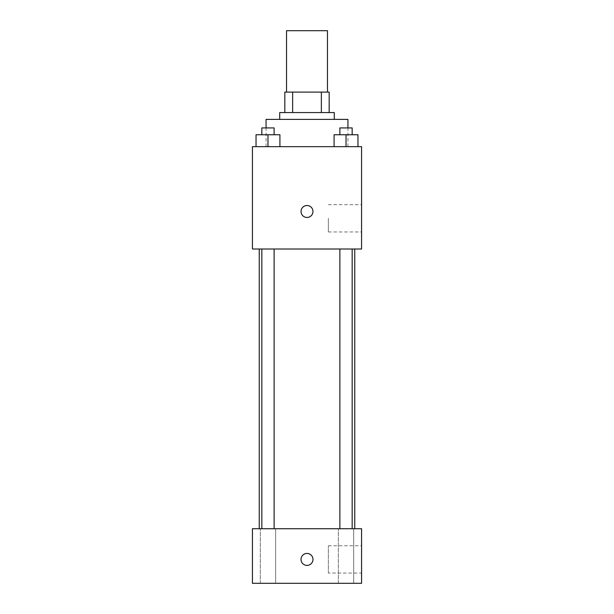 <?xml version="1.0" encoding="UTF-8"?>
<svg xmlns="http://www.w3.org/2000/svg" width="614" height="614" viewBox="0 0 614 614"><rect width="100%" height="100%" fill="white"/><g stroke="black" fill="none" stroke-linecap="round" stroke-linejoin="round"><path stroke-width="0.46" stroke-dasharray="3.07 2.3" d="M286.531 30.7L327.469 30.7M307 92.1L286.531 92.1L307 92.1M321.36 112.569L321.36 92.1L329.173 92.1L329.173 112.569L292.64 112.569L329.173 112.569M321.36 92.1L284.827 92.1M292.64 112.569L284.827 112.569L292.64 112.569L292.64 92.1M334.292 112.569L279.708 112.569M279.708 119.392L334.292 119.392L279.708 119.392M266.069 119.392L347.931 119.392M307 146.677L266.069 146.677L307 146.677M256.038 146.677L279.915 146.677L256.038 146.677L279.915 146.677L256.038 146.677L279.915 146.677L267.98 146.677L267.98 134.742L256.038 134.742L274.12 134.742L256.038 134.742L256.038 146.677L267.98 146.677L256.038 146.677L256.038 134.742L256.038 146.677L279.915 146.677L267.98 146.677L267.98 134.742L279.915 134.742L261.84 134.742L279.915 134.742L279.915 146.677L279.915 134.742M334.085 146.677L357.962 146.677L334.085 146.677L357.962 146.677L334.085 146.677L357.962 146.677L346.02 146.677L346.02 134.742L334.085 134.742L352.16 134.742L334.085 134.742L334.085 146.677L346.02 146.677L334.085 146.677L334.085 134.742L334.085 146.677L357.962 146.677L346.02 146.677L346.02 134.742L357.962 134.742L339.88 134.742L357.962 134.742L357.962 146.677L357.962 134.742M361.577 146.677L252.423 146.677L252.423 249.008L361.577 249.008L361.577 146.677M252.423 211.492L252.423 205.521L252.431 211.492M307 249.008L259.246 249.008L307 249.008M346.02 249.008L339.88 249.008L346.02 249.008M267.98 249.008L261.84 249.008L267.98 249.008M361.577 218.308L361.577 231.954L361.577 218.308M307 205.521A5.971 5.971 0 0 0 301.827 214.47A5.971 5.971 0 0 0 312.173 214.47A5.971 5.971 0 0 0 307 205.521A5.971 5.971 0 0 0 301.827 214.47A5.971 5.971 0 0 0 312.173 214.47A5.971 5.971 0 0 0 307 205.521M307 217.456A5.971 5.971 0 0 1 301.827 208.507A5.971 5.971 0 0 1 312.173 208.507A5.971 5.971 0 0 1 307 217.456M328.337 218.308L328.337 231.954L328.337 218.308M307 528.723L259.246 528.723L307 528.723M346.02 528.723L353.695 528.723L346.02 528.723M267.98 528.723L260.305 528.723L267.98 528.723M361.577 528.723L252.423 528.723L252.423 583.3L361.577 583.3L361.577 528.723M307 553.452A5.971 5.971 0 0 0 301.827 562.409A5.971 5.971 0 0 0 312.173 562.409A5.971 5.971 0 0 0 307 553.452A5.971 5.971 0 0 0 301.827 562.409A5.971 5.971 0 0 0 312.173 562.409A5.971 5.971 0 0 0 307 553.452M252.423 565.394L252.431 553.452L252.423 565.394M361.577 573.069L361.577 545.777L361.577 573.069L328.337 573.069L328.337 545.777L328.337 573.069M353.695 583.3L338.352 583.3L353.695 583.3L338.352 583.3L353.695 583.3L353.695 528.723L353.695 583.3M275.648 583.3L260.305 583.3L275.648 583.3L260.305 583.3L275.648 583.3L275.648 528.723L275.648 583.3M307 565.394A5.971 5.971 0 0 1 301.827 556.438A5.971 5.971 0 0 1 312.173 556.438A5.971 5.971 0 0 1 307 565.394M339.88 134.742L339.88 127.919L352.16 127.919L339.88 127.919L352.16 127.919L352.16 134.742M346.02 146.677L346.02 134.742M261.84 134.742L261.84 127.919L274.12 127.919L261.84 127.919L274.12 127.919L274.12 134.742M267.98 146.677L267.98 134.742M347.931 146.677L347.931 127.919M266.069 146.677L266.069 127.919M328.337 231.954L361.577 231.954M328.337 204.669L361.577 204.669M274.12 528.723L274.12 249.008M261.84 528.723L261.84 249.008M352.16 528.723L352.16 249.008M339.88 528.723L339.88 249.008M260.305 583.3L260.305 528.723L260.305 583.3M338.352 583.3L338.352 528.723L338.352 583.3M328.337 545.777L361.577 545.777"/><path stroke-width="0.92" d="M327.469 92.1L327.469 30.7L286.531 30.7L286.531 92.1M292.64 112.569L292.64 92.1L284.827 92.1L284.827 112.569L284.827 92.1M292.64 92.1L329.173 92.1L329.173 112.569M321.36 112.569L321.36 92.1M279.708 119.392L279.708 112.569L334.292 112.569L334.292 119.392M347.931 127.919L347.931 119.392L266.069 119.392L266.069 127.919M252.423 146.677L361.577 146.677L361.577 249.008L252.423 249.008L252.423 146.677M307 217.456A5.971 5.971 0 0 1 301.827 208.507A5.971 5.971 0 0 1 312.173 208.507A5.971 5.971 0 0 1 307 217.456M252.423 528.723L361.577 528.723L361.577 583.3L252.423 583.3L252.423 528.723M307 565.394A5.971 5.971 0 0 1 301.827 556.438A5.971 5.971 0 0 1 312.173 556.438A5.971 5.971 0 0 1 307 565.394M334.085 146.677L334.085 134.742L357.962 134.742L357.962 146.677L357.962 134.742M346.02 146.677L346.02 134.742M352.16 134.742L352.16 127.919L339.88 127.919L339.88 134.742M256.038 146.677L256.038 134.742L279.915 134.742L279.915 146.677L279.915 134.742M267.98 146.677L267.98 134.742M274.12 134.742L274.12 127.919L261.84 127.919L261.84 134.742M354.754 528.723L354.754 249.008M259.246 528.723L259.246 249.008M339.88 249.008L339.88 528.723M352.16 249.008L352.16 528.723M274.12 528.723L274.12 249.008M261.84 528.723L261.84 249.008"/></g></svg>
